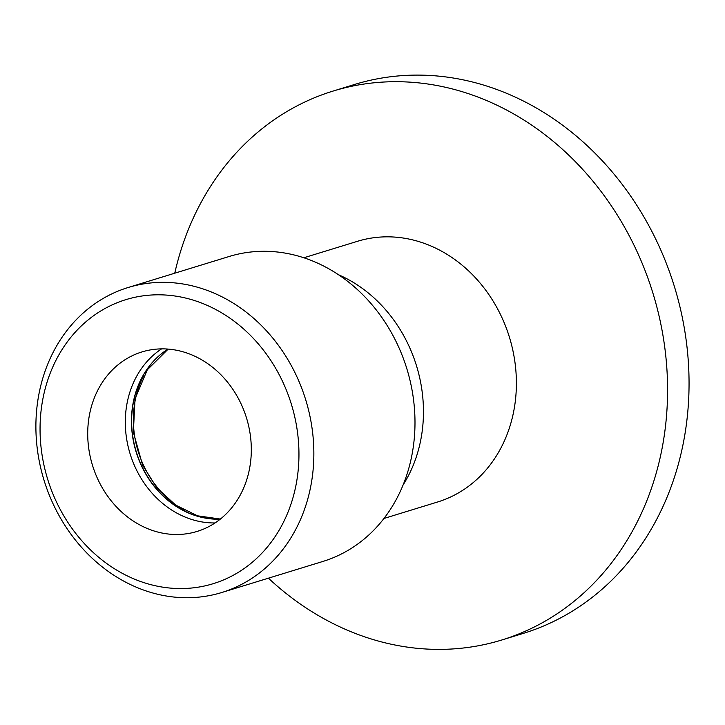<?xml version="1.0" encoding="UTF-8"?>
<svg xmlns="http://www.w3.org/2000/svg" width="725" height="725" viewBox="0 0 725 725"><rect width="100%" height="100%" fill="white"/><g stroke="black" fill="none" stroke-linecap="round" stroke-linejoin="round"><path stroke-width="1.09" d="M53.088 503.839A159.518 136.88 -107.1 0 0 221.723 592.524A159.518 136.88 -107.1 0 0 305.723 399.847A159.518 136.88 -107.1 0 0 128.044 287.544A159.518 136.88 -107.1 0 0 53.088 503.839M56.07 501.111A148.58 127.491 72.9 0 1 172.233 295.646A148.58 127.491 72.9 0 1 280.231 528.298A148.58 127.491 72.9 0 1 56.07 501.111M128.044 287.544L229.172 256.487A159.518 136.88 72.9 0 1 406.861 368.789A159.518 136.88 72.9 0 1 322.852 561.458L221.723 592.524M241.198 404.133A93.887 80.566 72.9 0 1 197.082 531.434A93.887 80.566 72.9 0 1 92.501 465.341A93.887 80.566 72.9 0 1 141.946 351.933A93.887 80.566 72.9 0 1 241.198 404.133M174.752 273.207A287.136 246.382 72.9 0 1 333.11 91.06A287.136 246.382 72.9 0 1 652.935 293.199A287.136 246.382 72.9 0 1 501.718 640.021A287.136 246.382 72.9 0 1 268.422 578.178M501.718 640.021L523.205 633.423A287.136 246.382 -107.1 0 0 674.413 286.602A287.136 246.382 -107.1 0 0 354.588 84.463L333.11 91.06M303.866 257.765L357.543 241.28A136.363 117.015 72.9 0 1 509.439 337.279A136.363 117.015 72.9 0 1 437.619 501.99L383.942 518.475M338.521 274.748A136.363 117.015 72.9 0 1 403.091 484.971M184.531 510.427A93.887 80.566 72.9 0 1 143.477 465.214A93.887 80.566 72.9 0 1 143.36 376.366M215.044 522.952A93.887 80.566 72.9 0 1 135.421 467.688A93.887 80.566 72.9 0 1 161.575 348.879M168.064 349.087A91.332 78.373 -107.1 0 0 141.484 465.405A91.332 78.373 -107.1 0 0 220.291 519.127M220.228 519.182A91.332 78.373 72.9 0 1 141.302 465.459A91.332 78.373 72.9 0 1 167.983 349.078M220.391 519.055L197.562 515.819L175.722 505.126L156.836 487.78L142.635 465.242L133.355 432.263L135.031 398.868L147.293 369.813L168.191 349.097"/></g></svg>
